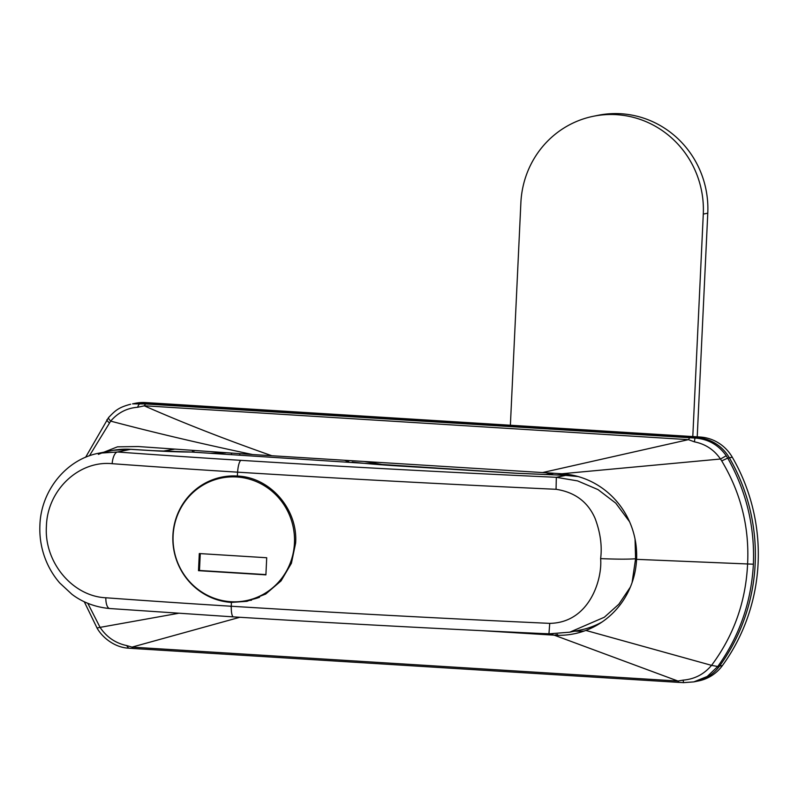 <?xml version="1.0" encoding="UTF-8"?>
<svg xmlns="http://www.w3.org/2000/svg" width="798" height="798" viewBox="0 0 798 798"><rect width="100%" height="100%" fill="white"/><g stroke="black" fill="none" stroke-linecap="round" stroke-linejoin="round"><path stroke-width="1.2" d="M481.753 630.669L554.251 635.178A80.947 78.513 -101.5 0 0 574.161 633.802A80.947 78.513 -101.5 0 0 585.852 630.43A80.947 78.513 -101.5 0 0 636.575 559.348A80.947 78.513 -101.5 0 0 561.862 473.763L252.557 454.541C201.046 443.668 153.755 432.526 110.673 421.125L89.426 455.808M574.989 631.128A80.947 78.513 -101.5 0 0 584.076 631.078M542.071 633.532L553.104 633.931M544.874 474.581L552.834 473.194M364.217 461.483L385.334 465.044M98.373 454.361L117.466 446.84L138.134 446.531L252.557 454.541M162.632 451.199L174.213 449.244M87.8 603.308L100.079 627.368C106.603 637.093 115.441 643.148 126.573 645.542L132.069 647.138L677.921 681.043L683.148 680.125C694.649 679.148 704.105 674.22 711.537 665.352L711.547 665.362C733.731 635.647 745.741 601.961 747.576 564.326C749.512 527.388 740.893 492.915 721.711 460.895L720.484 459.01L561.862 473.763M178.333 613.333L100.079 627.368M239.819 617.283L132.109 647.088M693.861 681.881L695.746 681.492A40.888 39.651 -101.5 0 0 719.517 666.121A188.069 182.403 -101.5 0 0 755.167 563.867A188.069 182.403 -101.5 0 0 729.342 457.783A40.888 39.651 -101.5 0 0 697.223 437.623A40.888 39.651 78.5 0 1 729.342 457.783A188.069 182.403 78.5 0 1 719.517 666.121A40.888 39.651 78.5 0 1 695.746 681.492L698.679 680.903A40.888 39.651 -101.5 0 0 722.449 665.532A188.069 182.403 -101.5 0 0 758.1 563.268A188.069 182.403 -101.5 0 0 732.275 457.194A40.888 39.651 -101.5 0 0 700.155 437.025L145.515 402.571L142.583 403.16L697.223 437.623L142.583 403.16A40.888 39.651 -101.5 0 0 132.528 403.858L145.535 403.958L144.308 405.843L137.625 407.269C126.892 408.087 117.905 412.716 110.673 421.125C108.688 418.95 108.059 417.713 108.797 417.414M145.535 403.958L695.098 438.052C708.255 439.06 718.639 444.975 726.24 455.768L720.484 459.01C714.07 449.753 705.402 444.037 694.479 441.863L688.405 439.648L542.58 472.556M688.405 439.648L144.248 405.763M557.573 634.5L554.251 635.178L677.851 681.003M726.24 455.768L727.706 458.122C746.32 491.179 754.878 526.54 753.382 564.206L636.575 559.348M585.852 630.43L711.537 665.352M753.382 564.206C751.317 602.061 739.457 636.146 717.791 666.47L707.237 676.455L693.821 681.891L683.517 682.629L683.148 680.125M144.308 405.843C182.632 422.731 225.146 439.369 271.839 455.738M100.069 627.368L97.226 627.956M126.573 645.542L128.658 648.175L133.176 648.475L132.069 647.138M145.515 402.571A40.888 39.651 -101.5 0 0 135.451 403.259L132.528 403.858A40.888 39.651 -101.5 0 1 142.583 403.16L140.458 403.598A8.179 3.262 94.2 0 0 137.625 407.269M677.921 681.043L678.849 682.39L683.517 682.629M711.547 665.362L717.771 666.51M689.672 437.763L688.504 439.568M700.155 437.025L695.098 438.052A8.179 0.539 92.9 0 0 694.479 441.863M553.692 473.254A80.947 78.513 -101.5 0 0 549.503 474.75M194.133 450.661A8.179 6.374 -91.7 0 0 193.685 452.197M635.048 539.089L635.587 558.76C628.186 559.328 616.535 559.278 600.625 558.62C602.241 546.041 600.405 532.645 595.109 518.461C587.917 501.912 574.899 492.196 556.056 489.294A1223.743 75.152 -177.3 0 1 237.595 472.167A817.681 192.767 93.6 0 0 237.345 476.037C270.243 477.194 298.073 509.403 295.629 543.079L291.4 563.288L281.056 580.904L265.694 594.051L246.961 601.323L231.38 602.4A817.681 192.767 93.6 0 0 231.28 606.241A814.908 50.045 -177.3 0 1 105.825 597.772A12.269 4.778 94.2 0 0 109.775 608.535C91.91 606.929 79.311 599.976 71.87 594.241L59.7 582.939C52.698 574.829 47.471 565.602 44.02 555.238C40.818 545.513 39.451 535.518 39.9 525.264C40.937 490.491 66.493 459.179 98.802 453.204L117.476 452.007L130.692 449.324A78.493 76.129 -101.5 0 0 113.416 450.272L98.822 453.204M237.345 476.037A63.371 61.456 -101.5 0 0 221.754 477.114A63.371 61.456 -101.5 0 0 172.897 535.398A63.371 61.456 -101.5 0 0 231.38 602.4M246.343 600.615A63.371 61.456 -101.5 0 0 251.52 600.216M556.864 475A12.269 0.758 -177.3 0 1 557.263 474.95A12.269 0.758 -177.3 0 1 573.074 475.289M556.056 489.294L556.326 477.304L577.622 480.905L598.031 489.613L615.767 503.139L629.542 521.712M578.061 476.526L565.652 475.409A12.269 0.758 -177.3 0 1 563.169 475.239L515.618 473.234A16.349 3.85 -86.4 0 1 515.867 473.214L191.48 452.057A49.057 3.012 -177.3 0 1 152.109 450.651L130.692 449.324A16.349 3.85 -86.4 0 1 130.932 449.304L152.348 450.631A16.349 3.85 -86.4 0 0 152.109 450.651M632.086 582.56L635.587 558.76M112.149 463.688A12.269 4.778 -85.8 0 1 117.476 452.007A802.688 49.286 2.7 0 0 241.046 460.356A12.269 2.893 -86.4 0 0 237.595 472.167A814.908 50.045 -177.3 0 1 112.149 463.688C78.942 460.326 47.321 489.942 46.414 526.201C43.93 562.271 72.668 596.315 105.825 597.772M600.625 558.62C602.46 579.049 589.672 622.749 549.732 623.368L548.944 633.831M515.867 473.214L563.169 475.239M152.348 450.631L191.48 452.057M113.426 450.272L130.932 449.304M548.984 633.831L569.762 632.186L604.345 617.233L618.849 604.216L630.32 587.178M226.373 476.366A63.371 61.456 -101.5 0 0 221.445 478.012M510.381 425.234L520.875 202.752A94.034 91.201 78.5 0 1 593.363 116.269L597.852 115.351A94.034 91.201 78.5 0 1 707.776 213.176L697.223 436.845M593.363 116.269A94.034 91.201 78.5 0 1 703.287 214.083L692.794 436.576M259.54 597.273A62.553 60.668 78.5 0 1 251.101 599.647L246.223 600.645A62.553 60.668 -101.5 0 0 294.332 535.159A62.553 60.668 -101.5 0 0 236.717 476.975A62.553 60.668 -101.5 0 0 221.325 478.042A62.553 60.668 -101.5 0 0 173.226 543.528A62.553 60.668 -101.5 0 0 230.831 601.702A62.553 60.668 -101.5 0 0 246.223 600.645M221.325 478.042L226.213 477.044A62.553 60.668 78.5 0 1 235.031 475.937M266.712 557.742L199.301 553.553L198.493 570.67L265.904 574.859L266.712 557.742M200.268 553.613L199.47 570.47L265.924 574.6M199.47 570.47L198.493 570.67M353.055 460.785L344.487 460.256M732.275 457.194L727.706 458.122L721.711 460.895M722.449 665.532L717.791 666.47M107.122 419.568C106.443 419.788 107.161 420.885 109.276 422.85M231.46 454.541L231.53 453.194M225.814 452.825L210.832 453.264M239.769 455.06L239.829 453.733M192.787 450.571A8.179 7.93 -101.5 0 0 192.198 452.107M231.28 606.051A8.179 1.925 -86.4 0 1 230.692 606.53M241.046 460.356A1211.524 74.394 2.7 0 0 556.326 477.304L565.652 475.409M515.618 473.234L397.175 465.872A85.855 5.277 -177.3 0 1 352.187 462.042M602.231 621.891A78.493 76.129 78.5 0 1 580.505 630.001A78.493 78.493 0 0 0 600.535 623.019M549.732 623.368A1223.743 75.152 -177.3 0 1 231.28 606.241A12.269 2.893 93.6 0 0 233.485 616.884L109.775 608.535M707.776 213.176L703.287 214.083M128.658 648.175C116.518 647.727 103.67 639.388 97.216 628.375L84.259 601.732M130.653 404.237C117.735 407.559 114.802 411.239 108.568 417.544L85.615 457.274M133.057 648.485L678.849 682.39M683.477 682.649L693.821 681.891M344.606 460.286L348.856 461.843M233.485 616.884C337.115 623.328 442.272 628.974 548.964 633.851L569.762 632.186L580.505 630.001"/></g></svg>
